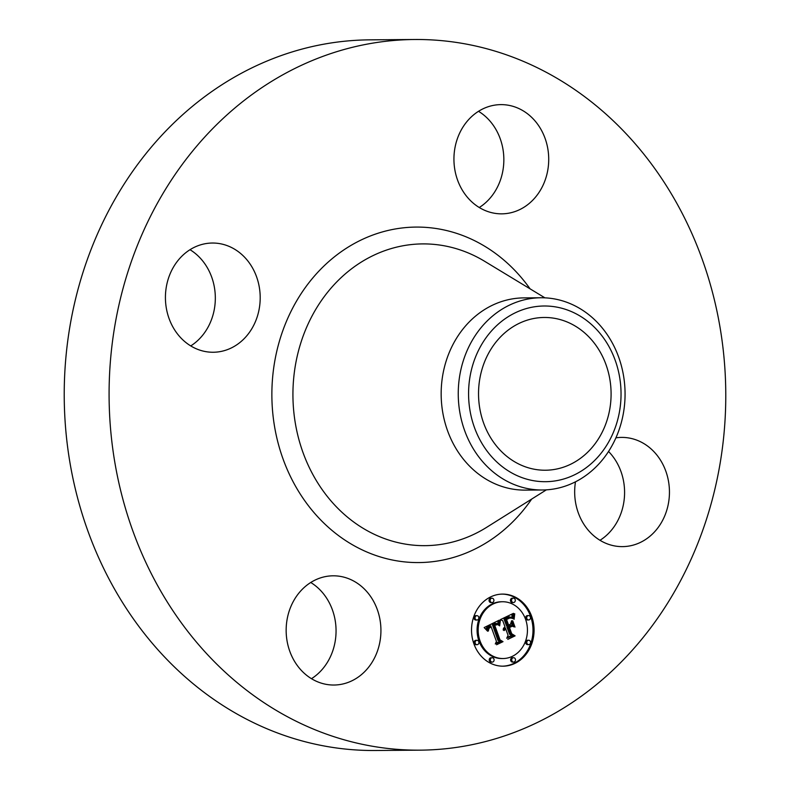 <?xml version="1.0" encoding="UTF-8"?>
<svg xmlns="http://www.w3.org/2000/svg" width="790" height="790" viewBox="0 0 790 790"><rect width="100%" height="100%" fill="white"/><g stroke="black" fill="none" stroke-linecap="round" stroke-linejoin="round"><path stroke-width="1.19" d="M310.737 582.487A54.609 47.39 -90.4 0 1 325.47 596.45A54.609 47.39 -90.4 0 1 311.477 678.689M370.342 596.104A54.609 47.39 -90.4 0 1 376.415 653.794A54.609 47.39 -90.4 0 1 333.963 685.029A54.609 47.39 -90.4 0 1 296.744 664.736A54.609 47.39 -90.4 0 1 290.671 607.046A54.609 47.39 -90.4 0 1 333.123 575.811A54.609 47.39 -90.4 0 1 370.342 596.104M420.171 750.154L375.299 750.5A355.342 308.347 -90.4 0 1 82.417 514.715A355.342 308.347 -90.4 0 1 178.264 118.767A355.342 308.347 -90.4 0 1 369.829 39.846L414.701 39.5A355.342 308.347 -90.4 0 1 707.583 275.285A355.342 308.347 -90.4 0 1 611.737 671.233A355.342 308.347 -90.4 0 1 420.171 750.154A355.342 308.347 -90.4 0 1 127.279 514.369A355.342 308.347 -90.4 0 1 223.136 118.421A355.342 308.347 -90.4 0 1 414.701 39.5M190.005 249.709A54.609 47.39 -90.4 0 1 197.796 340.46A54.609 47.39 -90.4 0 1 190.745 345.911M478.523 111.311A54.609 47.39 -90.4 0 1 493.256 125.264A54.609 47.39 -90.4 0 1 479.263 207.513M608.537 451.475A54.609 47.39 -90.4 0 1 607.056 534.84A54.609 47.39 -90.4 0 1 599.995 540.291M586.575 453.263A76.383 66.281 -90.4 0 1 545.396 470.228A76.383 66.281 -90.4 0 1 482.443 419.539A76.383 66.281 -90.4 0 1 503.042 334.437A76.383 66.281 -90.4 0 1 544.221 317.471A76.383 66.281 -90.4 0 1 607.184 368.15A76.383 66.281 -90.4 0 1 586.575 453.263M620.575 384.315A87.848 76.235 89.6 0 0 536.37 306.52A87.848 76.235 89.6 0 0 469.043 403.384A87.848 76.235 89.6 0 0 553.247 481.179A87.848 76.235 89.6 0 0 620.575 384.315M542.394 489.988A96.113 83.404 89.6 0 1 458.763 404.302A96.113 83.404 -90.4 0 1 489.099 319.111A96.113 83.404 89.6 0 1 540.923 297.761L523.819 297.889A96.113 83.404 -90.4 0 0 472.005 319.239A96.113 83.404 -90.4 0 0 446.083 426.333A96.113 83.404 -90.4 0 0 525.301 490.116L542.394 489.988A96.113 83.404 89.6 0 0 594.218 468.638A96.113 83.404 -90.4 0 0 624.554 383.436A96.113 83.404 89.6 0 0 540.923 297.761M615.904 437.848A54.609 47.39 -90.4 0 1 621.641 437.403A54.609 47.39 -90.4 0 1 666.651 473.644A54.609 47.39 -90.4 0 1 651.928 534.494A54.609 47.39 -90.4 0 1 622.481 546.621A54.609 47.39 -90.4 0 1 575.485 481.811M464.53 193.55A54.609 47.39 -90.4 0 1 458.447 135.86A54.609 47.39 -90.4 0 1 500.909 104.626A54.609 47.39 -90.4 0 1 538.128 124.919A54.609 47.39 -90.4 0 1 544.201 182.608A54.609 47.39 -90.4 0 1 501.749 213.843A54.609 47.39 -90.4 0 1 464.53 193.55M242.668 340.115A54.609 47.39 -90.4 0 1 213.231 352.251A54.609 47.39 -90.4 0 1 168.221 316.01A54.609 47.39 -90.4 0 1 182.944 255.16A54.609 47.39 -90.4 0 1 212.392 243.034A54.609 47.39 -90.4 0 1 257.402 279.265A54.609 47.39 -90.4 0 1 242.668 340.115M473.951 643.978A36.044 31.274 -90.4 0 1 502.529 594.1A36.044 31.274 -90.4 0 1 531.66 616.299A36.044 31.274 -90.4 0 1 503.082 666.177A36.044 31.274 -90.4 0 1 473.951 643.978M502.539 666.177A36.044 31.274 89.6 0 0 530.574 616.309A36.044 31.274 89.6 0 0 501.986 594.11M502.588 601.743L501.502 601.753A28.401 24.638 89.6 0 0 478.987 641.055A28.401 24.638 89.6 0 0 501.936 658.544L503.023 658.534A28.401 24.638 -90.4 0 1 480.073 641.045A28.401 24.638 -90.4 0 1 502.588 601.743A28.401 24.638 -90.4 0 1 525.538 619.232A28.401 24.638 -90.4 0 1 503.023 658.534M492.002 598.208L490.916 598.208A2.182 1.896 89.6 0 0 490.946 602.582L492.032 602.573A2.182 1.896 -90.4 0 1 492.002 598.208A2.182 1.896 -90.4 0 1 492.032 602.573M528.589 615.578L527.503 615.588A2.182 1.896 89.6 0 0 527.532 619.962L528.619 619.952A2.182 1.896 -90.4 0 1 528.589 615.578A2.182 1.896 -90.4 0 1 528.619 619.952M513.401 598.168L512.315 598.178A2.182 1.896 89.6 0 0 512.345 602.543L513.431 602.533A2.182 1.896 -90.4 0 1 513.401 598.168A2.182 1.896 -90.4 0 1 513.431 602.533M513.589 657.705L512.503 657.715A2.182 1.896 89.6 0 0 512.532 662.079L513.619 662.069A2.182 1.896 -90.4 0 1 513.589 657.705A2.182 1.896 -90.4 0 1 513.619 662.069M528.658 640.246L527.572 640.246A2.182 1.896 89.6 0 0 527.611 644.62L528.698 644.61A2.182 1.896 -90.4 0 1 528.658 640.246A2.182 1.896 -90.4 0 1 528.698 644.61M477.002 640.325L475.916 640.335A2.182 1.896 89.6 0 0 475.945 644.709L477.032 644.699A2.182 1.896 -90.4 0 1 477.002 640.325A2.182 1.896 -90.4 0 1 477.032 644.699M476.923 615.667L475.837 615.677A2.182 1.896 89.6 0 0 475.866 620.041L476.953 620.032A2.182 1.896 -90.4 0 1 476.923 615.667A2.182 1.896 -90.4 0 1 476.953 620.032M492.19 657.744L491.103 657.744A2.182 1.896 89.6 0 0 491.133 662.119L492.219 662.109A2.182 1.896 -90.4 0 1 492.19 657.744A2.182 1.896 -90.4 0 1 492.219 662.109M499.201 620.18L498.974 625.463L496.643 623.478L493.424 624.485L498.994 640.325L501.058 641.194L495.291 643.959L496.446 641.411L491.192 626.944L488.951 628.336L488.348 631.032L488.427 628.445L490.916 626.628L490.797 625.848L487.697 627.813L487.618 631.2L484.151 627.566L499.201 620.18M500.337 620.713L499.665 625.868L499.932 620.713M497.789 624.594L494.728 625.255L500.021 639.88L503.013 641.658L496.574 644.749L502.183 641.599L499.685 640.186L494.185 625.028L496.555 624.09L497.789 624.594M500.366 619.627L513.451 613.346L512.967 618.698L509.945 616.901L505.027 618.807L507.496 625.611L508.266 625.236L506.084 619.232L509.52 617.681L511.871 618.205L509.836 617.987L506.548 619.479L508.582 625.087L510.488 624.179L511.614 620.752L513.826 626.845L510.824 625.443L507.94 626.835L510.597 634.163L512.898 635.279L506.706 638.251L508.079 635.367L505.807 629.117L504.06 630.588L505.669 628.721L505.422 628.04L503.23 630.084L503.605 628.188L504.978 626.816L502.746 620.683L500.366 619.627M514.734 613.771L514.083 619.311L513.678 617.128L514.369 613.771M512.72 620.822L514.991 627.102L512.335 620.822M512.048 626.292L509.471 627.537L511.723 633.758L515.1 635.861L507.792 639.367L514.25 635.812L511.476 634.084L509.007 627.29L511.071 626.302M503.457 628.494L505.422 628.04M507.022 637.579L511.811 635.288L509.511 634.173L506.854 626.835L510.824 625.443M512.513 626.233L511.09 622.323M509.204 618.185L510.518 617.899M510.389 617.899L509.728 617.642M507.496 625.611L506.41 625.621L503.941 618.807L509.945 616.901M512.957 617.691L511.871 617.701L512.246 613.919M503.734 629.452L503.24 629.452M503.882 629.215L503.269 629.215M504.04 628.998L503.309 628.998M504.208 628.801L503.358 628.801M504.385 628.613L503.418 628.623M504.593 628.455L503.507 628.465M504.8 628.317L503.714 628.327M505.027 628.188L503.941 628.198M505.225 628.109L504.139 628.119M504.84 629.936L504.336 629.946M504.978 629.768L504.445 629.768M505.116 629.61L504.553 629.61M505.274 629.462L504.672 629.462M505.442 629.334L504.79 629.334M505.62 629.215L504.919 629.225M505.807 629.117L505.027 629.126M512.898 635.279L511.811 635.288M510.597 634.163L509.511 634.173M507.94 626.835L506.854 626.835M506.844 619.301L506.113 619.301M507.131 619.143L506.252 619.143M507.397 618.995L506.528 619.005M507.644 618.866L506.765 618.876M507.871 618.758L506.973 618.758M508.158 618.619L507.239 618.619M508.444 618.491L507.496 618.501M508.711 618.373L507.723 618.382M508.967 618.274L507.931 618.284M509.432 618.106L508.345 618.116M509.639 618.047L508.553 618.047M509.836 617.987L508.75 617.997M510.192 617.918L509.106 617.928M511.337 617.81L510.251 617.82M511.021 617.681L509.935 617.691M510.686 617.612L509.896 617.612M505.027 618.807L503.941 618.807M505.501 618.59L504.415 618.6M506.726 618.017L505.639 618.027M507.437 617.662L506.351 617.671M507.822 617.484L506.736 617.494M508.177 617.336L507.091 617.346M508.513 617.207L507.427 617.217M508.839 617.099L507.753 617.108M509.145 617.02L508.059 617.02M509.432 616.951L508.345 616.96M509.698 616.911L508.612 616.921M512.957 617.099L511.871 617.108M512.957 616.832L511.881 616.832M512.967 616.575L511.881 616.585M512.977 616.348L511.89 616.348M513.006 615.933L511.92 615.943M513.036 615.578L511.95 615.588M513.095 615.183L512.009 615.193M513.125 614.966L512.048 614.976M513.174 614.729L512.088 614.739M513.214 614.482L512.127 614.492M486.215 629.719L487.341 627.033L490.797 625.848M495.587 643.307L499.971 641.204L497.907 640.335L492.338 624.495L496.248 623.438M497.819 624.209L498.065 620.733M487.42 630.489L486.867 630.489M487.361 630.153L486.601 630.163M487.312 629.837L486.334 629.847M487.292 629.531L486.206 629.541M487.282 629.245L486.196 629.255M487.302 628.968L486.215 628.978M487.341 628.712L486.255 628.721M487.4 628.465L486.314 628.475M487.469 628.238L486.393 628.248M487.578 628.02L486.492 628.03M487.697 627.813L486.61 627.813M487.845 627.606L486.759 627.615M488.013 627.408L486.936 627.418M488.21 627.211L487.124 627.221M488.427 627.023L487.341 627.033M488.674 626.845L487.588 626.855M488.941 626.677L487.855 626.687M489.227 626.51L488.141 626.519M489.543 626.351L488.457 626.361M489.78 626.243L488.694 626.253M490.017 626.134L488.931 626.144M490.274 626.036L489.188 626.045M490.531 625.947L489.445 625.947M489.079 628.188L488.585 628.188M489.237 628.04L488.694 628.04M489.405 627.892L488.822 627.892M489.603 627.754L488.961 627.754M489.81 627.615L489.119 627.615M490.047 627.487L489.287 627.487M490.294 627.359L489.474 627.359M491.192 626.944L490.215 626.954M501.058 641.194L499.971 641.204M498.994 640.325L497.907 640.335M493.424 624.485L492.338 624.495M493.641 624.357L492.555 624.367M493.869 624.228L492.782 624.238M494.086 624.11L493 624.12M494.313 623.991L493.227 624.001M494.54 623.883L493.454 623.893M494.817 623.764L493.73 623.774M495.073 623.656L493.987 623.665M495.33 623.577L494.244 623.587M495.577 623.508L494.491 623.517M495.804 623.468L494.718 623.478M496.031 623.438L494.945 623.448M498.934 624.851L498.372 624.851M498.915 624.554L498.144 624.564M498.915 624.268L497.888 624.278M498.905 623.991L497.819 624.001M498.905 623.725L497.819 623.735M498.905 623.468L497.828 623.478M498.915 623.221L497.828 623.221M498.934 622.974L497.848 622.984M498.954 622.737L497.868 622.747M499.181 620.427L498.678 620.436M496.614 624.525L496.11 624.189M497.68 624.495L496.594 624.505M494.797 624.722L497.038 624.525M497.473 624.327L496.387 624.337M497.246 624.199L496.169 624.209M497.029 624.12L496.367 624.12M503.013 641.658L502.035 641.668M494.905 625.147L494.234 625.147M495.083 625.048L494.194 625.058M495.251 624.959L494.303 624.969M495.518 624.841L494.54 624.851M495.774 624.742L494.728 624.752M496.031 624.663L494.945 624.673M496.288 624.604L495.202 624.614M496.535 624.554L495.449 624.564M496.791 624.535L495.705 624.535M515.1 635.861L514.122 635.871M546.394 489.84L486.65 527.325A150.88 130.923 -90.4 0 1 315.131 478.572A150.88 130.923 -90.4 0 1 341.349 277.418A150.88 130.923 -90.4 0 1 484.606 261.283L544.922 297.84M531.68 499.082A167.747 145.567 -90.4 0 1 509.165 525.311A167.747 145.567 -90.4 0 1 304.407 500.248A167.747 145.567 -90.4 0 1 325.707 264.344A167.747 145.567 -90.4 0 1 530.06 288.834M512.957 618.017L512.256 618.017M512.957 617.385L511.871 617.395M513.263 614.215L512.187 614.225M513.322 613.939L512.236 613.949M513.382 613.652L512.809 613.652M526.851 618.6L525.765 618.61M475.264 643.346L474.178 643.356"/></g></svg>
